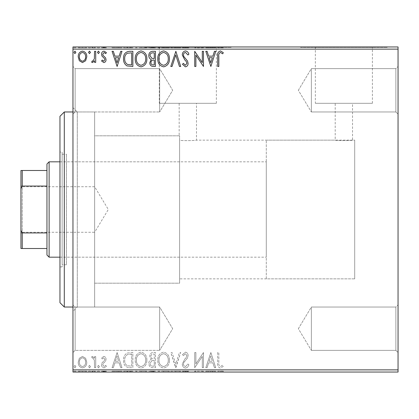 <?xml version="1.0" encoding="UTF-8"?>
<svg xmlns="http://www.w3.org/2000/svg" width="419" height="419" viewBox="0 0 419 419"><rect width="100%" height="100%" fill="white"/><g stroke="black" fill="none" stroke-linecap="round" stroke-linejoin="round"><path stroke-width="0.31" stroke-dasharray="2.1 1.57" d="M72.964 111.973L94.636 111.973L94.636 307.027L94.636 111.973L77.3 111.973L77.3 307.027L72.964 311.359L72.964 107.641L72.964 311.359M72.964 307.027L94.636 307.027L77.3 307.027L77.3 111.973L72.964 107.641M395.882 350.373L398.05 352.536L398.05 304.859L398.05 352.536L398.05 304.859L398.05 352.536L395.882 350.373L395.882 307.027L398.05 304.859L395.882 307.027L395.882 350.373L395.882 307.027L395.882 350.373L311.359 350.373L311.359 307.027L395.882 307.027L311.359 307.027L311.359 350.373L395.882 350.373M298.338 328.7L311.359 307.027L311.359 350.373L311.359 307.027L298.338 328.7L311.359 350.373L298.338 328.7M395.882 111.973L398.05 114.141L398.05 66.464L398.05 114.141L398.05 66.464L398.05 114.141L395.882 111.973L395.882 68.627L398.05 66.464L395.882 68.627L395.882 111.973L395.882 68.627L395.882 111.973L311.359 111.973L311.359 68.627L395.882 68.627L311.359 68.627L311.359 111.973L395.882 111.973M298.338 90.3L311.359 68.627L311.359 111.973L311.359 68.627L298.338 90.3L311.359 111.973L298.338 90.3M75.132 111.973L72.964 114.141L72.964 66.464L72.964 114.141L72.964 66.464L72.964 114.141L75.132 111.973L75.132 68.627L72.964 66.464L75.132 68.627L75.132 111.973L75.132 68.627L75.132 111.973L159.655 111.973L75.132 111.973M75.132 350.373L72.964 352.536L72.964 304.859L72.964 352.536L72.964 304.859L72.964 352.536L75.132 350.373L75.132 307.027L72.964 304.859L75.132 307.027L75.132 350.373L75.132 307.027L75.132 350.373L159.655 350.373L75.132 350.373M266.28 278.85L266.28 140.15L266.28 278.85L354.704 278.85L354.704 140.15L354.704 278.85L354.704 140.15L352.536 140.15C353.076 140.737 334.676 140.742 335.2 140.15L335.2 103.304L352.536 103.304L335.2 103.304M179.594 135.814L94.636 135.814L94.636 283.186L94.636 135.814L94.636 283.186L179.594 283.186L179.594 135.814L179.594 283.186L94.636 283.186L94.636 135.814L179.159 135.814L179.159 103.304L196.495 103.304L196.495 140.15C197.04 140.506 182.056 141.004 179.594 140.203L179.594 135.866L179.159 135.814L179.594 135.866L179.594 283.186L179.594 140.203C182.045 141.004 197.04 140.506 196.495 140.15L335.2 140.15C334.666 140.737 353.07 140.737 352.536 140.15L352.536 103.304M196.495 103.304L179.159 103.304M315.35 103.304L372.391 103.304L315.35 103.304L315.35 47.389L372.391 47.389L315.35 47.389M372.391 103.304L372.391 47.389M159.309 103.304L216.351 103.304L159.309 103.304L159.309 47.389L216.351 47.389L159.309 47.389M216.351 103.304L216.351 47.389M144.482 47.389L231.173 47.389L144.482 47.389L144.482 46.959L231.173 46.959L144.482 46.959M231.173 47.389L231.173 46.959M300.523 47.389L387.214 47.389L300.523 47.389L300.523 46.959L387.214 46.959L300.523 46.959M387.214 47.389L387.214 46.959M159.655 307.027L75.132 307.027L159.655 307.027L159.655 350.373L159.655 307.027L159.655 350.373L159.655 307.027L172.675 328.7L159.655 350.373L172.675 328.7L159.655 307.027M159.655 68.627L75.132 68.627L159.655 68.627L159.655 111.973L159.655 68.627L159.655 111.973L159.655 68.627L172.675 90.3L159.655 111.973L172.675 90.3L159.655 68.627M266.28 140.15L354.704 140.15L354.704 278.85L179.594 278.85L179.594 140.203L179.594 278.85M85.638 358.266L82.491 356.428L79.348 358.255L78.217 362.194C78.185 365.342 79.61 367.243 82.491 367.903C85.376 367.248 86.801 365.342 86.775 362.194L85.638 358.266L82.491 356.428L79.348 358.255L78.217 362.194C78.185 365.342 79.61 367.243 82.491 367.903C85.376 367.248 86.801 365.342 86.775 362.194L85.638 358.266M95.721 367.709L95.721 356.621L94.553 356.621L94.553 358.255L92.52 356.428L91.635 356.81L92.19 357.988L92.714 357.789L94.369 360.178L94.553 367.709L95.721 367.709L95.721 356.621L94.553 356.621L94.553 358.255L92.52 356.428L91.635 356.81L92.19 357.988L92.714 357.789L94.369 360.178L94.553 367.709L95.721 367.709M103.807 356.428L101.555 358.004L102.236 358.957L103.734 357.789L104.86 359.282L104.582 360.288L101.937 362.985L101.555 364.698C101.545 366.484 102.362 367.552 104.017 367.903L106.416 366.4L105.75 365.373L104.148 366.541L102.723 364.755L103.001 363.702L105.656 361.042L106.028 359.334C106.054 357.711 105.31 356.742 103.807 356.428L101.555 358.004L102.236 358.957L103.734 357.789L104.86 359.282L104.582 360.288L101.937 362.985L101.555 364.698C101.545 366.484 102.362 367.552 104.017 367.903L106.416 366.4L105.75 365.373L104.148 366.541L102.723 364.755L103.001 363.702L105.656 361.042L106.028 359.334C106.054 357.711 105.31 356.742 103.807 356.428M129.345 367.709L132.87 367.709L132.87 352.536L126.962 353.086C124.501 354.793 123.359 357.203 123.532 360.314C123.359 364.692 125.297 367.159 129.345 367.709L132.87 367.709L132.87 352.536L126.962 353.086C124.501 354.793 123.359 357.203 123.532 360.314C123.359 364.692 125.297 367.159 129.345 367.709M155.428 367.709L155.428 352.536L153.286 352.536C150.976 352.651 149.808 353.908 149.787 356.297L151.212 359.523C149.599 360.293 148.803 361.587 148.818 363.404C148.834 365.907 150.028 367.343 152.396 367.709L155.428 367.709L155.428 352.536L153.286 352.536C150.976 352.651 149.808 353.908 149.787 356.297L151.212 359.523C149.599 360.293 148.803 361.587 148.818 363.404C148.834 365.907 150.028 367.343 152.396 367.709L155.428 367.709M175.854 367.709L180.715 352.536L179.442 352.536L175.755 364.048L172.068 352.536L170.795 352.536L175.655 367.709L180.715 352.536L179.442 352.536L175.755 364.048L172.068 352.536L170.795 352.536L175.854 367.709M202.304 367.709L203.472 367.709L203.472 352.536L195.888 363.854L195.888 352.536L194.72 352.536L194.72 367.709L202.304 356.422L202.304 367.709L203.472 367.709L203.472 352.536L195.888 363.854L195.888 352.536L194.72 352.536L194.72 367.709L202.304 356.422L202.304 367.709M218.833 362.629L218.833 352.536L217.671 352.536L217.671 362.781C217.199 365.536 218.126 367.306 220.441 368.097L223.311 366.347L222.714 365.179L220.457 366.541C219.022 365.792 218.482 364.488 218.833 362.629L218.833 352.536L217.671 352.536L217.671 362.781C217.199 365.536 218.126 367.306 220.441 368.097L223.311 366.347L222.714 365.179L220.457 366.541C219.022 365.792 218.482 364.488 218.833 362.629M398.05 369.877L72.964 369.877L72.964 372.041L398.05 372.041L398.05 46.959L72.964 46.959L72.964 49.123L398.05 49.123M72.964 369.877L72.964 49.123M210.862 352.536L205.802 367.709L207.075 367.709L208.636 362.849L212.894 362.849L214.455 367.709L215.722 367.709L210.862 352.536L205.802 367.709L207.075 367.709L208.636 362.849L212.894 362.849L214.455 367.709L215.722 367.709L210.862 352.536M185.476 368.097C187.241 367.741 188.377 366.635 188.885 364.781L187.937 364.011L185.559 366.541C184.171 366.29 183.464 365.431 183.438 363.97L183.821 362.482L187.508 357.999L188.105 355.689C188.126 353.72 187.22 352.541 185.397 352.149L182.464 354.715L183.375 355.652L185.408 353.704L186.937 355.626L186.235 357.585L184.795 359.093L182.27 363.991C182.291 366.269 183.36 367.636 185.476 368.097C187.241 367.741 188.377 366.635 188.885 364.781L187.937 364.011L185.559 366.541C184.171 366.29 183.464 365.431 183.438 363.97L183.821 362.482L187.508 357.999L188.105 355.689C188.126 353.72 187.22 352.541 185.397 352.149L182.464 354.715L183.375 355.652L185.408 353.704L186.937 355.626L186.235 357.585L184.795 359.093L182.27 363.991C182.291 366.269 183.36 367.636 185.476 368.097M169.433 360.188C169.517 355.862 167.6 353.18 163.672 352.149C159.655 353.086 157.685 355.741 157.764 360.115C157.691 364.451 159.629 367.112 163.583 368.097C167.537 367.144 169.491 364.509 169.433 360.188C169.517 355.862 167.6 353.18 163.672 352.149C159.655 353.086 157.685 355.741 157.764 360.115C157.691 364.451 159.629 367.112 163.583 368.097C167.537 367.144 169.491 364.509 169.433 360.188M146.87 360.188C146.959 355.862 145.037 353.18 141.109 352.149C137.097 353.086 135.128 355.741 135.201 360.115C135.128 364.451 137.065 367.112 141.02 368.097C144.974 367.144 146.928 364.509 146.87 360.188C146.959 355.862 145.037 353.18 141.109 352.149C137.097 353.086 135.128 355.741 135.201 360.115C135.128 364.451 137.065 367.112 141.02 368.097C144.974 367.144 146.928 364.509 146.87 360.188M117.116 352.536L112.056 367.709L113.329 367.709L114.885 362.849L119.148 362.849L120.709 367.709L121.976 367.709L117.116 352.536L112.056 367.709L113.329 367.709L114.885 362.849L119.148 362.849L120.709 367.709L121.976 367.709L117.116 352.536M99.413 366.641L98.444 365.373L97.47 366.641L98.444 367.903L99.413 366.641L98.444 365.373L97.47 366.641L98.444 367.903L99.413 366.641M90.467 366.641L89.498 365.373L88.524 366.641L89.498 367.903L90.467 366.641L89.498 365.373L88.524 366.641L89.498 367.903L90.467 366.641M75.881 366.641L74.907 365.373L73.938 366.641L74.907 367.903L75.881 366.641L74.907 365.373L73.938 366.641L74.907 367.903L75.881 366.641M85.638 372.041L78.217 372.041L86.775 372.041L85.638 372.041L85.638 371.176L82.491 371.176L82.491 372.041L85.607 372.041L82.496 372.041L82.491 371.176L79.348 371.176L79.348 372.041M95.721 372.041L91.635 372.041L95.721 372.041L95.721 371.176L95.721 372.041M103.807 372.041L106.416 372.041L102.723 372.041L106.028 372.041L103.807 372.041L103.807 371.176L101.555 371.176L101.555 372.041L101.555 371.176L102.236 371.176L102.236 372.041M129.345 372.041L123.532 372.041L129.345 372.041L129.345 371.176L132.87 371.176L132.87 372.041L132.87 371.176L126.962 371.176L126.962 372.041M155.428 372.041L148.818 372.041L155.428 372.041L155.428 371.176L155.428 372.041M175.854 372.041L170.795 372.041L175.854 372.041L175.854 371.176L180.715 371.176L180.715 372.041M203.225 371.176L194.72 371.176L202.304 371.176L202.304 372.041L194.72 372.041L202.304 372.041L202.304 371.176L203.472 371.176L203.225 372.041M218.833 372.041L223.311 372.041L218.833 372.041L218.833 371.176L218.833 372.041M210.862 372.041L205.802 372.041L215.722 372.041L210.862 372.041L210.862 371.176L210.668 372.041M185.476 372.041L188.885 372.041L182.27 372.041L185.476 372.041L185.476 371.176L188.885 371.176L188.885 372.041M169.433 372.041L157.764 372.041L169.433 372.041L169.433 371.176L163.672 371.176L163.672 372.041M146.87 372.041L135.201 372.041L146.87 372.041L146.87 371.176L141.109 371.176L141.109 372.041M117.116 372.041L112.056 372.041L121.976 372.041L117.116 372.041L117.116 371.176L116.922 372.041M99.413 372.041L97.47 372.041L99.413 372.041L99.413 371.176L98.444 371.176L98.444 372.041L98.444 371.176L97.47 371.176L97.47 372.041M90.467 372.041L88.524 372.041L90.467 372.041L90.467 371.176L89.498 371.176L89.498 372.041L89.498 371.176L88.524 371.176L88.524 372.041M75.881 372.041L73.938 372.041L75.881 372.041L75.881 371.176L74.907 371.176L74.907 372.041L74.907 371.176L73.938 371.176L73.938 372.041M85.638 46.959L78.217 46.959L86.775 46.959L85.638 46.959L85.638 47.824L82.491 47.824L82.491 46.959L85.607 46.959L82.496 46.959L82.491 47.824L79.348 47.824L79.348 46.959M95.721 46.959L91.635 46.959L95.721 46.959L95.721 47.824L95.721 46.959M103.807 46.959L106.416 46.959L102.723 46.959L106.028 46.959L103.807 46.959L103.807 47.824L101.555 47.824L101.555 46.959L101.555 47.824L102.236 47.824L102.236 46.959M129.345 46.959L123.532 46.959L129.345 46.959L129.345 47.824L132.87 47.824L132.87 46.959L132.87 47.824L126.962 47.824L126.962 46.959M155.428 46.959L148.818 46.959L155.428 46.959L155.428 47.824L155.428 46.959M175.854 46.959L170.795 46.959L175.854 46.959L175.854 47.824L180.715 47.824L180.715 46.959M203.225 47.824L194.72 47.824L202.304 47.824L202.304 46.959L194.72 46.959L202.304 46.959L202.304 47.824L203.472 47.824L203.225 46.959M218.833 46.959L223.311 46.959L218.833 46.959L218.833 47.824L218.833 46.959M210.862 46.959L205.802 46.959L215.722 46.959L210.862 46.959L210.862 47.824L210.668 46.959M185.476 46.959L188.885 46.959L182.27 46.959L185.476 46.959L185.476 47.824L188.885 47.824L188.885 46.959M169.433 46.959L157.764 46.959L169.433 46.959L169.433 47.824L163.672 47.824L163.672 46.959M146.87 46.959L135.201 46.959L146.87 46.959L146.87 47.824L141.109 47.824L141.109 46.959M117.116 46.959L112.056 46.959L121.976 46.959L117.116 46.959L117.116 47.824L116.922 46.959M99.413 46.959L97.47 46.959L99.413 46.959L99.413 47.824L98.444 47.824L98.444 46.959L98.444 47.824L97.47 47.824L97.47 46.959M90.467 46.959L88.524 46.959L90.467 46.959L90.467 47.824L89.498 47.824L89.498 46.959L89.498 47.824L88.524 47.824L88.524 46.959M75.881 46.959L73.938 46.959L75.881 46.959L75.881 47.824L74.907 47.824L74.907 46.959L74.907 47.824L73.938 47.824L73.938 46.959M217.671 47.824L220.441 47.824L217.671 47.824L217.671 46.959M223.311 47.824L220.457 47.824L220.441 46.959L220.457 47.824L223.311 47.824L223.311 46.959M222.714 47.824L222.714 46.959M221.222 47.824L221.222 46.959M210.668 47.824L205.802 47.824L205.802 46.959M205.802 47.824L207.075 47.824L207.075 46.959M207.075 47.824L208.636 47.824L208.636 46.959M208.636 47.824L212.894 47.824L212.894 46.959M212.894 47.824L214.455 47.824L214.455 46.959M214.455 47.824L215.722 47.824L215.722 46.959M215.722 47.824L210.862 47.824M209.133 47.824L212.396 47.824L209.133 47.824L209.133 46.959L212.396 46.959L209.133 46.959M210.767 47.824L210.767 46.959M212.396 47.824L212.396 46.959M195.888 47.824L195.888 46.959L195.888 47.824M194.72 47.824L194.72 46.959L194.72 47.824M194.982 47.824L194.982 46.959M188.885 47.824L187.937 47.824L187.937 46.959M187.937 47.824L185.559 47.824L185.559 46.959M185.559 47.824L183.438 47.824L183.438 46.959M183.438 47.824L183.821 47.824L183.821 46.959M183.821 47.824L187.508 47.824L187.508 46.959M187.508 47.824L188.105 47.824L188.105 46.959M188.105 47.824L185.397 47.824L185.397 46.959L185.408 47.824L182.464 47.824L182.464 46.959M182.464 47.824L183.375 47.824L183.375 46.959M183.375 47.824L186.937 47.824L186.937 46.959M186.937 47.824L186.235 47.824L186.235 46.959M186.235 47.824L184.795 47.824L184.795 46.959M184.795 47.824L182.27 47.824L182.27 46.959M182.27 47.824L185.476 47.824M180.715 47.824L179.442 47.824L179.442 46.959M179.442 47.824L175.755 47.824L175.755 46.959M175.755 47.824L172.068 47.824L172.068 46.959M172.068 47.824L170.795 47.824L170.795 46.959M170.795 47.824L175.655 47.824L175.655 46.959M163.672 47.824L157.764 47.824L157.764 46.959M157.764 47.824L163.583 47.824L163.583 46.959M163.583 47.824L169.433 47.824M163.62 47.824L158.932 47.824L168.265 47.824L163.62 47.824L163.62 46.959L158.932 46.959L168.265 46.959L163.62 46.959L163.62 47.824M158.932 47.824L158.932 46.959M168.265 47.824L168.265 46.959M149.787 47.824L155.428 47.824L149.787 47.824L149.787 46.959M151.212 47.824L151.212 46.959M148.818 47.824L148.818 46.959M152.396 47.824L152.396 46.959M151.814 47.824L154.265 47.824L149.986 47.824L151.814 47.824L151.814 46.959L153.673 46.959L150.955 46.959L154.265 46.959L151.814 46.959M150.955 47.824L154.265 47.824L150.955 47.824L150.955 46.959M153.055 47.824L153.055 46.959M154.265 47.824L154.265 46.959L154.265 47.824M153.668 47.824L153.668 46.959L153.673 47.824M149.986 47.824L149.986 46.959M152.93 47.824L152.93 46.959M141.109 47.824L135.201 47.824L135.201 46.959M135.201 47.824L141.02 47.824L141.02 46.959M141.02 47.824L146.87 47.824M141.056 47.824L136.369 47.824L145.707 47.824L141.056 47.824L141.056 46.959L136.369 46.959L145.707 46.959L141.056 46.959L141.056 47.824M136.369 47.824L136.369 46.959M145.707 47.824L145.707 46.959M126.962 47.824L123.532 47.824L123.532 46.959M123.532 47.824L129.345 47.824M130.938 47.824L124.7 47.824L130.938 47.824L130.938 46.959L131.702 46.959L124.7 46.959L130.938 46.959M131.702 47.824L131.702 46.959L131.702 47.824M127.58 47.824L127.58 46.959M124.7 47.824L124.7 46.959M127.324 47.824L127.324 46.959M116.922 47.824L112.056 47.824L112.056 46.959M112.056 47.824L113.329 47.824L113.329 46.959M113.329 47.824L114.885 47.824L114.885 46.959M114.885 47.824L119.148 47.824L119.148 46.959M119.148 47.824L120.709 47.824L120.709 46.959M120.709 47.824L121.976 47.824L121.976 46.959M121.976 47.824L117.116 47.824M115.387 47.824L118.65 47.824L115.387 47.824L115.387 46.959L118.65 46.959L115.387 46.959M117.021 47.824L117.021 46.959M118.65 47.824L118.65 46.959M102.236 47.824L103.734 47.824L103.734 46.959M103.734 47.824L104.86 47.824L104.86 46.959M104.86 47.824L104.582 47.824L104.582 46.959M104.582 47.824L101.937 47.824L101.937 46.959M101.937 47.824L104.017 47.824L104.017 46.959M104.017 47.824L106.416 47.824L106.416 46.959M106.416 47.824L105.75 47.824L105.75 46.959M105.75 47.824L104.148 47.824L104.148 46.959M104.148 47.824L102.723 47.824L102.723 46.959M102.723 47.824L103.001 47.824L103.001 46.959M103.001 47.824L104.242 47.824L104.242 46.959M104.242 47.824L105.656 47.824L105.656 46.959M105.656 47.824L106.028 47.824L106.028 46.959M106.028 47.824L103.807 47.824M97.47 47.824L99.413 47.824M92.52 47.824L95.721 47.824L94.553 47.824L94.553 46.959L94.553 47.824L92.52 47.824L92.52 46.959M91.635 47.824L91.635 46.959M92.19 47.824L92.19 46.959M92.714 47.824L92.714 46.959M94.369 47.824L94.369 46.959M94.553 47.824L94.553 46.959M88.524 47.824L90.467 47.824M79.348 47.824L78.217 47.824L78.217 46.959M78.217 47.824L86.775 47.824L86.775 46.959M86.775 47.824L85.638 47.824M82.496 47.824L79.38 47.824L85.607 47.824L82.496 47.824L82.496 46.959L82.496 47.824M79.38 47.824L79.38 46.959M85.607 47.824L85.607 46.959M73.938 47.824L75.881 47.824M218.833 56.371L218.833 66.464L217.671 66.464L217.671 56.219C217.199 53.464 218.126 51.694 220.441 50.903L223.311 52.653L222.714 53.821L220.457 52.459C219.022 53.208 218.482 54.512 218.833 56.371M210.862 66.464L205.802 51.291L207.075 51.291L208.636 56.151L212.894 56.151L214.455 51.291L215.722 51.291L210.862 66.464M209.133 57.712L210.767 62.803L212.396 57.712L209.133 57.712M202.304 51.291L203.472 51.291L203.472 66.464L195.888 55.146L195.888 66.464L194.72 66.464L194.72 51.291L202.304 62.578L202.304 51.291M184.795 59.901L182.27 55.009C182.291 52.731 183.36 51.364 185.476 50.903C187.241 51.259 188.377 52.365 188.885 54.219L187.937 54.989L185.559 52.459C184.171 52.71 183.464 53.569 183.438 55.03L183.821 56.518L187.508 61.001L188.105 63.311C188.126 65.28 187.22 66.459 185.397 66.851L182.464 64.285L183.375 63.348L185.408 65.296L186.937 63.374L186.235 61.415L184.795 59.907M175.854 51.291L180.715 66.464L179.442 66.464L175.755 54.952L172.068 66.464L170.795 66.464L175.854 51.291M169.433 58.812C169.517 63.138 167.6 65.82 163.672 66.851C159.655 65.914 157.685 63.259 157.764 58.885C157.691 54.549 159.629 51.888 163.583 50.903C167.537 51.856 169.491 54.491 169.433 58.812M163.62 52.459C160.419 53.244 158.859 55.387 158.932 58.885C158.874 62.358 160.435 64.495 163.62 65.296C166.788 64.453 168.338 62.295 168.265 58.817C168.323 55.366 166.772 53.244 163.62 52.459M155.428 51.291L155.428 66.464L153.286 66.464C150.976 66.349 149.808 65.092 149.787 62.703L151.212 59.477C149.599 58.707 148.803 57.413 148.818 55.596C148.834 53.093 150.028 51.657 152.396 51.291L155.428 51.291M151.814 58.309L154.265 58.487L154.265 52.846L152.93 52.846C151.076 52.82 150.091 53.737 149.986 55.596L151.814 58.309M150.955 62.677C150.96 64.102 151.657 64.845 153.055 64.908L154.265 64.908L154.265 60.043L153.668 60.043C151.919 60.032 151.018 60.907 150.955 62.677M146.87 58.812C146.959 63.138 145.037 65.82 141.109 66.851C137.097 65.914 135.128 63.259 135.201 58.885C135.128 54.549 137.065 51.888 141.02 50.903C144.974 51.856 146.928 54.491 146.87 58.812M141.056 52.459C137.856 53.244 136.295 55.387 136.369 58.885C136.311 62.358 137.877 64.495 141.056 65.296C144.225 64.453 145.775 62.295 145.707 58.817C145.76 55.366 144.215 53.244 141.056 52.459M129.345 51.291L132.87 51.291L132.87 66.464L126.962 65.914C124.501 64.207 123.359 61.797 123.532 58.686C123.359 54.308 125.297 51.841 129.345 51.291M130.938 64.908L131.702 64.908L131.702 52.846L127.324 53.234C125.428 54.496 124.553 56.314 124.7 58.686C124.548 61.242 125.506 63.175 127.58 64.479L130.938 64.908M117.116 66.464L112.056 51.291L113.329 51.291L114.885 56.151L119.148 56.151L120.709 51.291L121.976 51.291L117.116 66.464M115.387 57.712L117.021 62.803L118.65 57.712L115.387 57.712M103.807 62.572L101.555 60.996L102.236 60.043L103.734 61.211L104.86 59.718L104.582 58.712L101.937 56.015L101.555 54.302C101.545 52.516 102.362 51.448 104.017 51.097L106.416 52.6L105.75 53.627L104.148 52.459L102.723 54.245L103.001 55.298L105.656 57.958L106.028 59.666C106.054 61.289 105.31 62.258 103.807 62.572M99.413 52.359L98.444 53.627L97.47 52.359L98.444 51.097L99.413 52.359M95.721 51.291L95.721 62.379L94.553 62.379L94.553 60.745L92.52 62.572L91.635 62.19L92.19 61.012L92.714 61.211L94.369 58.822L94.553 51.291L95.721 51.291M90.467 52.359L89.498 53.627L88.524 52.359L89.498 51.097L90.467 52.359M85.638 60.734L82.491 62.572L79.348 60.745L78.217 56.806C78.185 53.658 79.61 51.757 82.491 51.097C85.376 51.752 86.801 53.658 86.775 56.806L85.638 60.734M82.496 52.459C80.364 53.004 79.327 54.449 79.38 56.795C79.332 59.147 80.369 60.619 82.496 61.211C84.622 60.624 85.659 59.152 85.607 56.795C85.659 54.449 84.622 53.004 82.496 52.459M75.881 52.359L74.907 53.627L73.938 52.359L74.907 51.097L75.881 52.359M217.671 371.176L220.441 371.176L217.671 371.176L217.671 372.041M223.311 371.176L220.457 371.176L220.441 372.041L220.457 371.176L223.311 371.176L223.311 372.041M222.714 371.176L222.714 372.041M221.222 371.176L221.222 372.041M210.668 371.176L205.802 371.176L205.802 372.041M205.802 371.176L207.075 371.176L207.075 372.041M207.075 371.176L208.636 371.176L208.636 372.041M208.636 371.176L212.894 371.176L212.894 372.041M212.894 371.176L214.455 371.176L214.455 372.041M214.455 371.176L215.722 371.176L215.722 372.041M215.722 371.176L210.862 371.176M209.133 371.176L212.396 371.176L209.133 371.176L209.133 372.041L212.396 372.041L209.133 372.041M210.767 371.176L210.767 372.041M212.396 371.176L212.396 372.041M195.888 371.176L195.888 372.041L195.888 371.176M194.72 371.176L194.72 372.041L194.72 371.176M194.982 371.176L194.982 372.041M188.885 371.176L187.937 371.176L187.937 372.041M187.937 371.176L185.559 371.176L185.559 372.041M185.559 371.176L183.438 371.176L183.438 372.041M183.438 371.176L183.821 371.176L183.821 372.041M183.821 371.176L187.508 371.176L187.508 372.041M187.508 371.176L188.105 371.176L188.105 372.041M188.105 371.176L185.397 371.176L185.397 372.041L185.408 371.176L182.464 371.176L182.464 372.041M182.464 371.176L183.375 371.176L183.375 372.041M183.375 371.176L186.937 371.176L186.937 372.041M186.937 371.176L186.235 371.176L186.235 372.041M186.235 371.176L184.795 371.176L184.795 372.041M184.795 371.176L182.27 371.176L182.27 372.041M182.27 371.176L185.476 371.176M180.715 371.176L179.442 371.176L179.442 372.041M179.442 371.176L175.755 371.176L175.755 372.041M175.755 371.176L172.068 371.176L172.068 372.041M172.068 371.176L170.795 371.176L170.795 372.041M170.795 371.176L175.655 371.176L175.655 372.041M163.672 371.176L157.764 371.176L157.764 372.041M157.764 371.176L163.583 371.176L163.583 372.041M163.583 371.176L169.433 371.176M163.62 371.176L158.932 371.176L168.265 371.176L163.62 371.176L163.62 372.041L158.932 372.041L168.265 372.041L163.62 372.041L163.62 371.176M158.932 371.176L158.932 372.041M168.265 371.176L168.265 372.041M149.787 371.176L155.428 371.176L149.787 371.176L149.787 372.041M151.212 371.176L151.212 372.041M148.818 371.176L148.818 372.041M152.396 371.176L152.396 372.041M151.814 371.176L154.265 371.176L149.986 371.176L151.814 371.176L151.814 372.041L153.673 372.041L150.955 372.041L154.265 372.041L151.814 372.041M150.955 371.176L154.265 371.176L150.955 371.176L150.955 372.041M153.055 371.176L153.055 372.041M154.265 371.176L154.265 372.041L154.265 371.176M153.668 371.176L153.668 372.041L153.673 371.176M149.986 371.176L149.986 372.041M152.93 371.176L152.93 372.041M141.109 371.176L135.201 371.176L135.201 372.041M135.201 371.176L141.02 371.176L141.02 372.041M141.02 371.176L146.87 371.176M141.056 371.176L136.369 371.176L145.707 371.176L141.056 371.176L141.056 372.041L136.369 372.041L145.707 372.041L141.056 372.041L141.056 371.176M136.369 371.176L136.369 372.041M145.707 371.176L145.707 372.041M126.962 371.176L123.532 371.176L123.532 372.041M123.532 371.176L129.345 371.176M130.938 371.176L124.7 371.176L130.938 371.176L130.938 372.041L131.702 372.041L124.7 372.041L130.938 372.041M131.702 371.176L131.702 372.041L131.702 371.176M127.58 371.176L127.58 372.041M124.7 371.176L124.7 372.041M127.324 371.176L127.324 372.041M116.922 371.176L112.056 371.176L112.056 372.041M112.056 371.176L113.329 371.176L113.329 372.041M113.329 371.176L114.885 371.176L114.885 372.041M114.885 371.176L119.148 371.176L119.148 372.041M119.148 371.176L120.709 371.176L120.709 372.041M120.709 371.176L121.976 371.176L121.976 372.041M121.976 371.176L117.116 371.176M115.387 371.176L118.65 371.176L115.387 371.176L115.387 372.041L118.65 372.041L115.387 372.041M117.021 371.176L117.021 372.041M118.65 371.176L118.65 372.041M102.236 371.176L103.734 371.176L103.734 372.041M103.734 371.176L104.86 371.176L104.86 372.041M104.86 371.176L104.582 371.176L104.582 372.041M104.582 371.176L101.937 371.176L101.937 372.041M101.937 371.176L104.017 371.176L104.017 372.041M104.017 371.176L106.416 371.176L106.416 372.041M106.416 371.176L105.75 371.176L105.75 372.041M105.75 371.176L104.148 371.176L104.148 372.041M104.148 371.176L102.723 371.176L102.723 372.041M102.723 371.176L103.001 371.176L103.001 372.041M103.001 371.176L104.242 371.176L104.242 372.041M104.242 371.176L105.656 371.176L105.656 372.041M105.656 371.176L106.028 371.176L106.028 372.041M106.028 371.176L103.807 371.176M97.47 371.176L99.413 371.176M92.52 371.176L95.721 371.176L94.553 371.176L94.553 372.041L94.553 371.176L92.52 371.176L92.52 372.041M91.635 371.176L91.635 372.041M92.19 371.176L92.19 372.041M92.714 371.176L92.714 372.041M94.369 371.176L94.369 372.041M94.553 371.176L94.553 372.041M88.524 371.176L90.467 371.176M79.348 371.176L78.217 371.176L78.217 372.041M78.217 371.176L86.775 371.176L86.775 372.041M86.775 371.176L85.638 371.176M82.496 371.176L79.38 371.176L85.607 371.176L82.496 371.176L82.496 372.041L82.496 371.176M79.38 371.176L79.38 372.041M85.607 371.176L85.607 372.041M73.938 371.176L75.881 371.176M209.133 361.288L210.767 356.197L212.396 361.288L209.133 361.288L210.767 356.197L212.396 361.288L209.133 361.288M163.62 366.541C160.419 365.756 158.859 363.613 158.932 360.115C158.874 356.642 160.435 354.505 163.62 353.704C166.788 354.547 168.338 356.705 168.265 360.183C168.323 363.634 166.772 365.756 163.62 366.541C160.419 365.756 158.859 363.613 158.932 360.115C158.874 356.642 160.435 354.505 163.62 353.704C166.788 354.547 168.338 356.705 168.265 360.183C168.323 363.634 166.772 365.756 163.62 366.541M151.814 360.691L154.265 360.513L154.265 366.154L152.93 366.154C151.076 366.18 150.091 365.263 149.986 363.404L151.814 360.691L154.265 360.513L154.265 366.154L152.93 366.154C151.076 366.18 150.091 365.263 149.986 363.404L151.814 360.691M150.955 356.323C150.96 354.898 151.657 354.155 153.055 354.092L154.265 354.092L154.265 358.957L153.668 358.957C151.919 358.968 151.018 358.093 150.955 356.323C150.96 354.898 151.657 354.155 153.055 354.092L154.265 354.092L154.265 358.957L153.668 358.957C151.919 358.968 151.018 358.093 150.955 356.323M141.056 366.541C137.856 365.756 136.295 363.613 136.369 360.115C136.311 356.642 137.877 354.505 141.056 353.704C144.225 354.547 145.775 356.705 145.707 360.183C145.76 363.634 144.215 365.756 141.056 366.541C137.856 365.756 136.295 363.613 136.369 360.115C136.311 356.642 137.877 354.505 141.056 353.704C144.225 354.547 145.775 356.705 145.707 360.183C145.76 363.634 144.215 365.756 141.056 366.541M130.938 354.092L131.702 354.092L131.702 366.154L127.324 365.766C125.428 364.504 124.553 362.686 124.7 360.314C124.548 357.758 125.506 355.825 127.58 354.521L131.702 354.092L131.702 366.154L127.324 365.766C125.428 364.504 124.553 362.686 124.7 360.314C124.548 357.758 125.506 355.825 127.58 354.521L130.938 354.092M115.387 361.288L117.021 356.197L118.65 361.288L115.387 361.288L117.021 356.197L118.65 361.288L115.387 361.288M82.496 366.541C80.364 365.997 79.327 364.551 79.38 362.205C79.332 359.853 80.369 358.381 82.496 357.789C84.622 358.376 85.659 359.848 85.607 362.205C85.659 364.551 84.622 365.997 82.496 366.541C80.364 365.997 79.327 364.551 79.38 362.205C79.332 359.853 80.369 358.381 82.496 357.789C84.622 358.376 85.659 359.848 85.607 362.205C85.659 364.551 84.622 365.997 82.496 366.541M59.959 116.309L59.959 302.691M64.296 307.027L64.296 111.973M179.594 161.823L179.594 257.177L179.594 161.823L66.464 161.823L66.464 257.177L66.464 161.823M179.594 257.177L66.464 257.177M62.127 264.766L62.127 154.234L62.127 264.766L66.464 264.766L66.464 154.234L66.464 264.766M62.127 154.234L66.464 154.234M62.127 152.066L62.127 266.934L62.127 152.066L59.959 152.066L59.959 266.934L59.959 152.066M62.127 266.934L59.959 266.934M94.636 307.027L94.636 111.973L94.636 307.027M20.95 185.444L22.249 186.743L22.249 232.257L94.636 232.257L94.636 186.743L94.636 232.257L108.312 209.5L94.636 186.743L22.249 186.743L22.249 232.257L20.95 233.556L20.95 185.444L20.95 233.556M59.959 257.177L266.28 257.177L266.28 161.823L266.28 257.177M59.959 161.823L266.28 161.823M46.959 163.986L46.959 255.014M49.123 257.177L49.123 161.823M20.95 248.509L22.249 248.509L22.249 232.943L20.95 230.303L20.95 248.509M46.959 248.509L22.249 248.509M46.959 170.491L20.95 170.491L20.95 230.303M46.959 232.943L22.249 232.943M20.95 188.697L22.249 186.057L22.249 170.491M46.959 186.057L22.249 186.057M185.753 47.824L185.753 46.959M153.286 47.824L153.286 46.959M130.571 47.824L130.571 46.959M130.445 47.824L130.445 46.959M103.414 47.824L103.414 46.959M185.753 371.176L185.753 372.041M153.286 371.176L153.286 372.041M130.571 371.176L130.571 372.041M130.445 371.176L130.445 372.041M103.414 371.176L103.414 372.041"/><path stroke-width="0.63" d="M398.05 372.041L72.964 372.041L72.964 369.877L398.05 369.877L398.05 372.041M85.638 60.734L82.491 62.572L79.348 60.745L78.217 56.806C78.185 53.658 79.61 51.757 82.491 51.097C85.376 51.752 86.801 53.658 86.775 56.806L85.638 60.734M95.721 51.291L95.721 62.379L94.553 62.379L94.553 60.745L92.52 62.572L91.635 62.19L92.19 61.012L92.714 61.211L94.369 58.822L94.553 51.291L95.721 51.291M103.807 62.572L101.555 60.996L102.236 60.043L103.734 61.211L104.86 59.718L104.582 58.712L101.937 56.015L101.555 54.302C101.545 52.516 102.362 51.448 104.017 51.097L106.416 52.6L105.75 53.627L104.148 52.459L102.723 54.245L103.001 55.298L105.656 57.958L106.028 59.666C106.054 61.289 105.31 62.258 103.807 62.572M129.345 51.291L132.87 51.291L132.87 66.464L126.962 65.914C124.501 64.207 123.359 61.797 123.532 58.686C123.359 54.308 125.297 51.841 129.345 51.291M155.428 51.291L155.428 66.464L153.286 66.464C150.976 66.349 149.808 65.092 149.787 62.703L151.212 59.477C149.599 58.707 148.803 57.413 148.818 55.596C148.834 53.093 150.028 51.657 152.396 51.291L155.428 51.291M175.854 51.291L180.715 66.464L179.442 66.464L175.755 54.952L172.068 66.464L170.795 66.464L175.854 51.291M202.304 51.291L203.472 51.291L203.472 66.464L195.888 55.146L195.888 66.464L194.72 66.464L194.72 51.291L202.304 62.578L202.304 51.291M218.833 56.371L218.833 66.464L217.671 66.464L217.671 56.219C217.199 53.464 218.126 51.694 220.441 50.903L223.311 52.653L222.714 53.821L220.457 52.459C219.022 53.208 218.482 54.512 218.833 56.371M72.964 49.123L72.964 46.959L398.05 46.959L398.05 49.123L72.964 49.123L72.964 369.877M398.05 49.123L398.05 369.877M210.862 66.464L205.802 51.291L207.075 51.291L208.636 56.151L212.894 56.151L214.455 51.291L215.722 51.291L210.862 66.464M184.795 59.901L182.27 55.009C182.291 52.731 183.36 51.364 185.476 50.903C187.241 51.259 188.377 52.365 188.885 54.219L187.937 54.989L185.559 52.459C184.171 52.71 183.464 53.569 183.438 55.03L183.821 56.518L187.508 61.001L188.105 63.311C188.126 65.28 187.22 66.459 185.397 66.851L182.464 64.285L183.375 63.348L185.408 65.296L186.937 63.374L186.235 61.415L184.795 59.907M169.433 58.812C169.517 63.138 167.6 65.82 163.672 66.851C159.655 65.914 157.685 63.259 157.764 58.885C157.691 54.549 159.629 51.888 163.583 50.903C167.537 51.856 169.491 54.491 169.433 58.812M146.87 58.812C146.959 63.138 145.037 65.82 141.109 66.851C137.097 65.914 135.128 63.259 135.201 58.885C135.128 54.549 137.065 51.888 141.02 50.903C144.974 51.856 146.928 54.491 146.87 58.812M117.116 66.464L112.056 51.291L113.329 51.291L114.885 56.151L119.148 56.151L120.709 51.291L121.976 51.291L117.116 66.464M99.413 52.359L98.444 53.627L97.47 52.359L98.444 51.097L99.413 52.359M90.467 52.359L89.498 53.627L88.524 52.359L89.498 51.097L90.467 52.359M75.881 52.359L74.907 53.627L73.938 52.359L74.907 51.097L75.881 52.359M209.133 57.712L210.767 62.803L212.396 57.712L209.133 57.712M158.932 58.885C158.874 62.358 160.435 64.495 163.62 65.296C166.788 64.453 168.338 62.295 168.265 58.817C168.323 55.366 166.772 53.244 163.62 52.459C160.419 53.244 158.859 55.387 158.932 58.885M153.055 64.908L154.265 64.908L154.265 60.043L153.668 60.043C151.919 60.032 151.018 60.907 150.955 62.677C150.96 64.102 151.657 64.845 153.055 64.908M153.673 58.487L154.265 58.487L154.265 52.846L152.93 52.846C151.076 52.82 150.091 53.737 149.986 55.596L151.814 58.309L153.673 58.487M136.369 58.885C136.311 62.358 137.877 64.495 141.056 65.296C144.225 64.453 145.775 62.295 145.707 58.817C145.76 55.366 144.215 53.244 141.056 52.459C137.856 53.244 136.295 55.387 136.369 58.885M131.702 64.908L131.702 52.846L127.324 53.234C125.428 54.496 124.553 56.314 124.7 58.686C124.548 61.242 125.506 63.175 127.58 64.479L131.702 64.908M115.387 57.712L117.021 62.803L118.65 57.712L115.387 57.712M79.38 56.795C79.332 59.147 80.369 60.619 82.496 61.211C84.622 60.624 85.659 59.152 85.607 56.795C85.659 54.449 84.622 53.004 82.496 52.459C80.364 53.004 79.327 54.449 79.38 56.795M64.296 111.973L64.296 307.027L59.959 302.691L59.959 116.309L64.296 111.973L72.964 111.973M64.296 307.027L72.964 307.027M49.123 257.177L46.959 255.014L46.959 163.986L49.123 161.823L49.123 257.177L59.959 257.177M49.123 161.823L59.959 161.823M46.959 248.509L20.95 248.509L20.95 170.491L22.249 170.491L22.249 186.057L20.95 188.697M20.95 230.303L22.249 232.943L22.249 248.509M46.959 232.943L22.249 232.943M46.959 186.057L22.249 186.057M46.959 170.491L22.249 170.491"/></g></svg>
